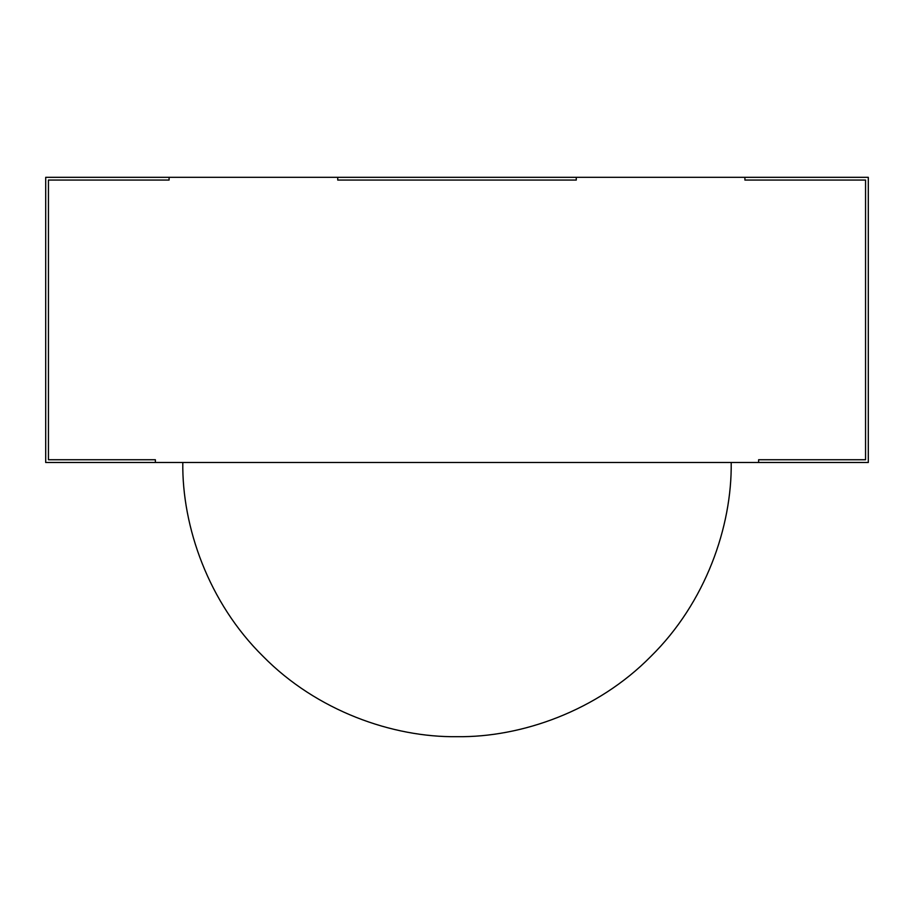 <?xml version="1.0" encoding="UTF-8"?>
<svg xmlns="http://www.w3.org/2000/svg" width="914" height="914" viewBox="0 0 914 914"><rect width="100%" height="100%" fill="white"/><g stroke="black" fill="none" stroke-linecap="round" stroke-linejoin="round"><path stroke-width="1.37" d="M337.723 177.316L337.723 180.058L337.723 177.316L169.09 177.316L337.723 177.316L337.723 180.058L576.277 180.058L337.723 180.058L337.723 177.316L576.277 177.316L576.277 180.058L576.277 177.316L744.91 177.316L337.723 177.316M48.442 459.742L48.442 180.058L48.442 459.742L155.38 459.742L155.38 462.484L758.62 462.484L758.62 459.742L865.558 459.742L865.558 180.058L744.91 180.058L744.91 177.316L744.91 180.058L865.558 180.058L865.558 459.742L758.62 459.742L758.62 462.484L155.38 462.484L155.38 459.742L48.442 459.742L155.38 459.742L155.38 462.484L45.7 462.484L45.7 177.316L169.09 177.316L169.09 180.058L48.442 180.058L169.09 180.058L169.09 177.316L169.09 180.058L48.442 180.058L48.442 459.742L48.442 180.058L169.09 180.058L169.09 177.316L45.7 177.316L45.7 462.484L155.38 462.484L155.38 459.742L48.442 459.742M457 736.684C392.7 737.564 316.712 710.909 263.106 656.378C208.575 602.772 181.92 526.784 182.8 462.484L731.2 462.484C732.08 526.784 705.425 602.772 650.894 656.378C597.288 710.909 521.3 737.564 457 736.684C521.3 737.564 597.288 710.909 650.894 656.378C705.425 602.772 732.08 526.784 731.2 462.484L182.8 462.484C181.92 526.784 208.575 602.772 263.106 656.378C316.712 710.909 392.7 737.564 457 736.684M337.723 180.058L576.277 180.058L576.277 177.316L576.277 180.058L337.723 180.058M758.62 462.484L758.62 459.742L865.558 459.742L865.558 180.058L744.91 180.058L744.91 177.316L868.3 177.316L868.3 462.484L758.62 462.484L868.3 462.484L868.3 177.316L744.91 177.316L744.91 180.058L865.558 180.058L865.558 459.742L758.62 459.742L758.62 462.484"/></g></svg>
